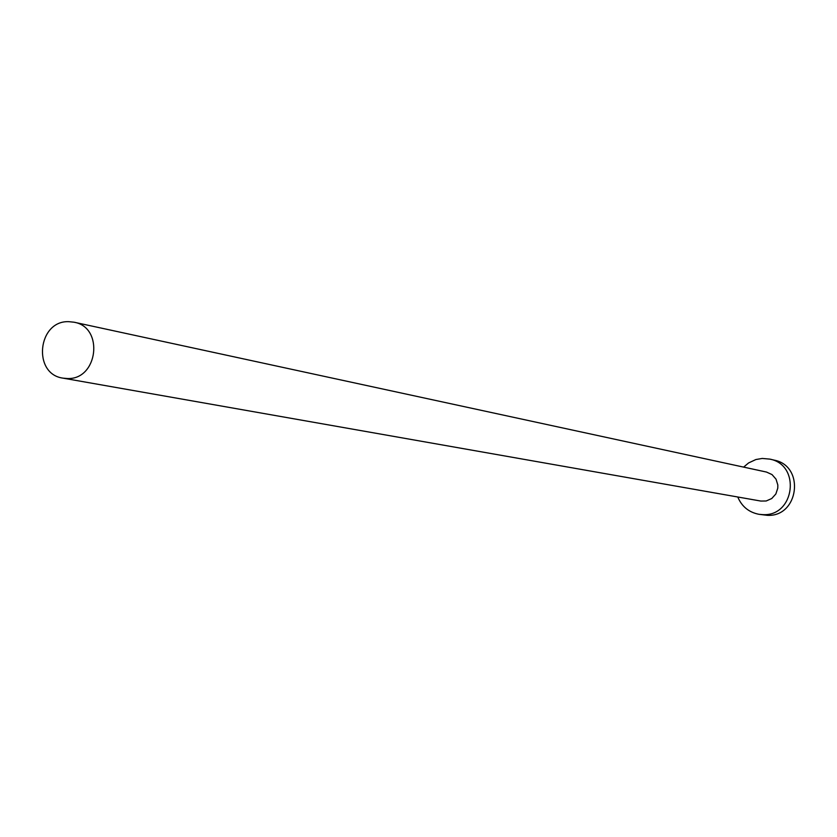 <?xml version="1.0" encoding="UTF-8"?>
<svg xmlns="http://www.w3.org/2000/svg" width="837" height="837" viewBox="0 0 837 837"><rect width="100%" height="100%" fill="white"/><g stroke="black" fill="none" stroke-linecap="round" stroke-linejoin="round"><path stroke-width="1.26" d="M67.316 378.523C97.981 380.029 104.29 327.204 74.064 322.214L68.791 321.67C37.623 320.362 32.172 374.191 63.089 378.157L67.316 378.523M63.089 378.157L760.833 501.06L766.179 500.986L771.745 498.528L775.857 493.976L777.793 488.128L777.835 485.021L776.025 479.162L772.017 474.579L766.525 472.068L74.064 322.214M737.763 497C741.833 506.584 748.916 512.349 759.013 514.316L762.946 514.64C794.721 516.481 801.124 464.922 769.841 459.115L762.225 458.446L755.895 459.534L748.592 462.945L743.622 467.119M759.013 514.316L767.299 515.33C798.906 517.161 805.267 465.906 774.162 460.13L769.841 459.115"/></g></svg>

